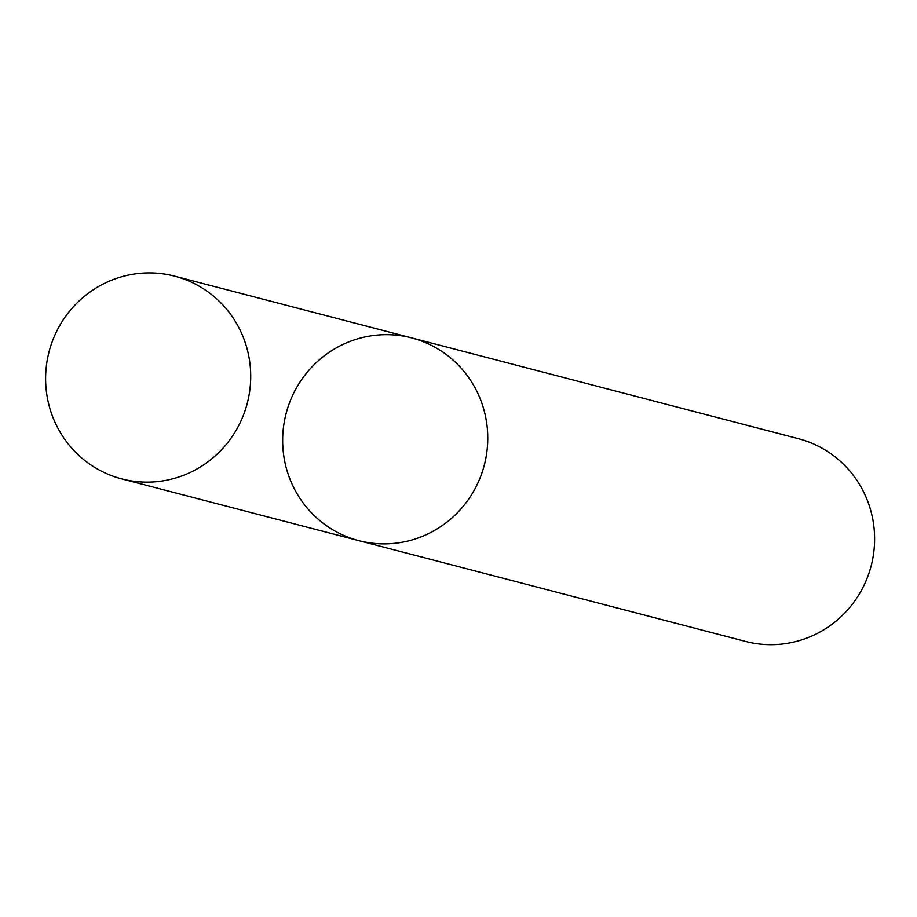 <?xml version="1.0" encoding="UTF-8"?>
<svg xmlns="http://www.w3.org/2000/svg" width="917" height="917" viewBox="0 0 917 917"><rect width="100%" height="100%" fill="white"/><g stroke="black" fill="none" stroke-linecap="round" stroke-linejoin="round"><path stroke-width="1.38" d="M282.894 447.507A104.767 102.395 -75.4 0 0 358.799 540.652A104.767 102.395 -75.4 0 0 484.302 465.102A104.767 102.395 -75.4 0 0 411.63 337.903A104.767 102.395 -75.4 0 0 282.894 447.507M411.63 337.903A104.767 102.395 -75.4 0 1 484.302 465.102A104.767 102.395 -75.4 0 1 358.799 540.652L745.647 641.453A104.767 102.395 -75.4 0 0 871.15 565.892A104.767 102.395 -75.4 0 0 798.478 438.704L174.585 276.132A104.767 102.395 -75.4 0 0 45.85 385.748A104.767 102.395 -75.4 0 0 121.755 478.892A104.767 102.395 -75.4 0 0 247.258 403.331A104.767 102.395 -75.4 0 0 174.585 276.132M358.799 540.652L121.755 478.892"/></g></svg>
